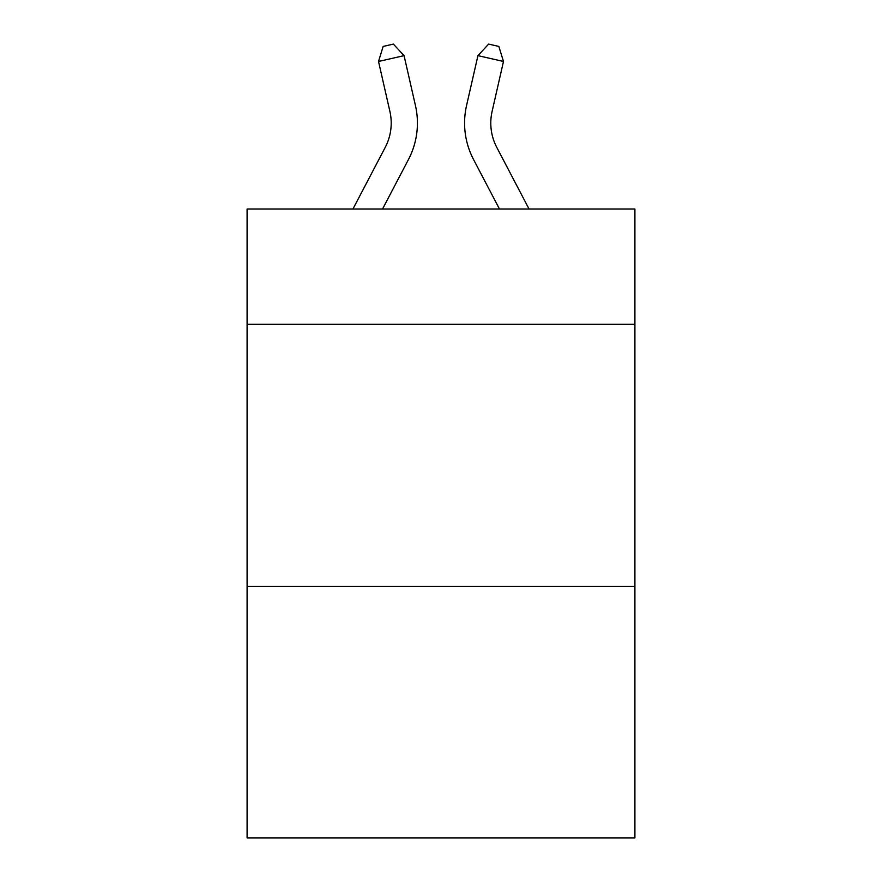 <?xml version="1.0" encoding="UTF-8"?>
<svg xmlns="http://www.w3.org/2000/svg" width="882" height="882" viewBox="0 0 882 882"><rect width="100%" height="100%" fill="white"/><g stroke="black" fill="none" stroke-linecap="round" stroke-linejoin="round"><path stroke-width="1.32" d="M634.908 324.311L634.908 209.012L247.092 209.012L247.092 324.311L634.908 324.311L634.908 837.9L247.092 837.9L247.092 324.311M634.908 586.343L247.092 586.343M415.455 105.597L404.066 55.643L415.455 105.597A78.608 78.608 0 0 1 408.443 159.543L382.523 209.012M529.057 209.012L496.775 147.382A52.413 52.413 0 0 1 492.101 111.419L503.479 61.464L477.934 55.643L466.545 105.597A78.608 78.608 0 0 0 473.557 159.543L499.477 209.012M496.775 147.382A52.413 52.413 0 0 1 492.101 111.419A52.413 52.413 0 0 0 496.775 147.382A52.413 52.413 0 0 1 492.101 111.419A52.413 52.413 0 0 0 496.775 147.382A52.413 52.413 0 0 1 492.101 111.419A52.413 52.413 0 0 0 496.775 147.382A52.413 52.413 0 0 1 492.101 111.419A52.413 52.413 0 0 0 496.775 147.382A52.413 52.413 0 0 1 492.101 111.419A52.413 52.413 0 0 0 496.775 147.382A52.413 52.413 0 0 1 492.101 111.419A52.413 52.413 0 0 0 496.775 147.382A52.413 52.413 0 0 1 492.101 111.419A52.413 52.413 0 0 0 496.775 147.382A52.413 52.413 0 0 1 492.101 111.419A52.413 52.413 0 0 0 496.775 147.382A52.413 52.413 0 0 1 492.101 111.419A52.413 52.413 0 0 0 496.775 147.382A52.413 52.413 0 0 1 492.101 111.419A52.413 52.413 0 0 0 496.775 147.382A52.413 52.413 0 0 1 492.101 111.419A52.413 52.413 0 0 0 496.775 147.382A52.413 52.413 0 0 1 492.101 111.419A52.413 52.413 0 0 0 496.775 147.382A52.413 52.413 0 0 1 492.101 111.419A52.413 52.413 0 0 0 496.775 147.382A52.413 52.413 0 0 1 492.101 111.419A52.413 52.413 0 0 0 496.775 147.382A52.413 52.413 0 0 1 492.101 111.419A52.413 52.413 0 0 0 496.775 147.382A52.413 52.413 0 0 1 492.101 111.419A52.413 52.413 0 0 0 496.775 147.382A52.413 52.413 0 0 1 492.101 111.419A52.413 52.413 0 0 0 496.775 147.382A52.413 52.413 0 0 1 492.101 111.419A52.413 52.413 0 0 0 496.775 147.382A52.413 52.413 0 0 1 492.101 111.419A52.413 52.413 0 0 0 496.775 147.382A52.413 52.413 0 0 1 492.101 111.419A52.413 52.413 0 0 0 496.775 147.382A52.413 52.413 0 0 1 492.101 111.419A52.413 52.413 0 0 0 496.775 147.382A52.413 52.413 0 0 1 492.101 111.419A52.413 52.413 0 0 0 496.775 147.382A52.413 52.413 0 0 1 492.101 111.419A52.413 52.413 0 0 0 496.775 147.382A52.413 52.413 0 0 1 492.101 111.419A52.413 52.413 0 0 0 496.775 147.382A52.413 52.413 0 0 1 492.101 111.419A52.413 52.413 0 0 0 496.775 147.382A52.413 52.413 0 0 1 492.101 111.419A52.413 52.413 0 0 0 496.775 147.382A52.413 52.413 0 0 1 492.101 111.419A52.413 52.413 0 0 0 496.775 147.382A52.413 52.413 0 0 1 492.101 111.419A52.413 52.413 0 0 0 496.775 147.382A52.413 52.413 0 0 1 492.101 111.419M503.479 61.464L498.848 46.426L488.628 44.1L477.934 55.643L466.545 105.597M352.943 209.012L385.225 147.382A52.413 52.413 0 0 0 389.899 111.419L378.521 61.464L383.152 46.426L393.372 44.1L404.066 55.643L378.521 61.464M385.225 147.382A52.413 52.413 0 0 0 389.899 111.419A52.413 52.413 0 0 1 385.225 147.382A52.413 52.413 0 0 0 389.899 111.419A52.413 52.413 0 0 1 385.225 147.382A52.413 52.413 0 0 0 389.899 111.419A52.413 52.413 0 0 1 385.225 147.382A52.413 52.413 0 0 0 389.899 111.419A52.413 52.413 0 0 1 385.225 147.382"/></g></svg>
